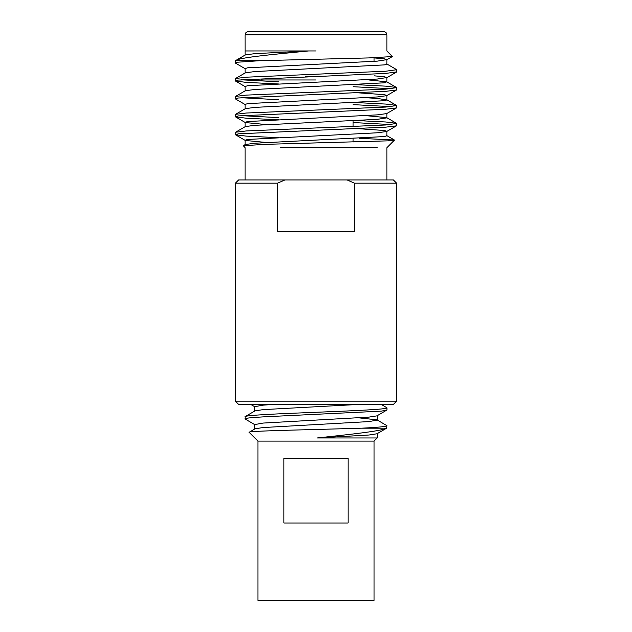 <?xml version="1.0" encoding="UTF-8"?>
<svg xmlns="http://www.w3.org/2000/svg" width="632" height="632" viewBox="0 0 632 632"><rect width="100%" height="100%" fill="white"/><g stroke="black" fill="none" stroke-linecap="round" stroke-linejoin="round"><path stroke-width="0.95" d="M393.396 179.946L396.62 183.169L354.426 183.169L347.094 179.946L393.396 179.946M396.62 401.17L393.396 404.401L238.604 404.401L235.381 401.17L396.62 401.17L396.62 183.169M316 76.749L305.248 76.749M261.174 79.972L316 79.972M316 31.6L383.648 31.6C385.631 31.805 386.705 32.888 386.879 34.823L245.121 34.823C245.295 32.888 246.369 31.805 248.352 31.6L374.049 31.6M280.237 147.698L377.217 147.698M316 50.947L308.669 50.947C271.254 54.565 238.778 57.575 235.412 60.696L235.538 63.145L245.319 68.801M386.681 63.887L396.462 69.544L396.62 71.914L385.82 73.407L238.225 80.082L235.538 81.062L246.18 82.365L278.925 83.993M396.62 69.733L385.82 71.226L246.18 77.199L235.538 78.502L235.381 80.872M353.075 122.537L391.09 124.575M353.075 120.364L385.82 121.992L396.462 123.295L396.462 125.847L385.82 127.15L238.225 133.834L235.538 134.806L246.18 136.109L278.925 137.737M396.62 123.485L385.82 124.978L246.18 130.95L235.538 132.254L235.381 134.616M353.075 104.62L391.09 106.658M357.349 102.629L385.82 104.075L396.462 105.378L396.462 107.938L385.82 109.233L238.225 115.917L235.538 116.888L246.18 118.192L278.925 119.827M396.62 105.568L385.82 107.061L246.18 113.033L235.538 114.337L235.381 116.699M353.075 86.703L391.09 88.741M357.349 84.712L385.82 86.157L396.462 87.461L396.462 90.021L385.82 91.324L238.225 97.999L235.538 98.979L245.319 104.635M396.62 87.651L385.82 89.144L246.18 95.116L235.538 96.419L235.381 98.782M240.911 115.617L278.925 117.647M240.911 97.699L278.925 99.73M240.911 79.782L278.925 81.82M245.453 50.955L308.669 50.947L254.625 53.657L245.319 54.929L235.412 60.696L259.87 60.696L368.78 57.923L392.33 56.572L386.879 50.947L386.879 34.823M359.608 138.345L394.392 140.012L387.961 140.849L265.772 144.333L243.288 145.684L245.121 147.698L245.121 179.946M277.574 183.169L235.381 183.169L238.604 179.946L284.906 179.946L277.574 183.169L277.574 231.541L354.426 231.541L354.426 183.169M235.381 401.17L235.381 183.169M377.193 433.52L377.193 437.944L374.049 441.089L257.951 441.089L249.166 432.304C245.034 430.882 319.689 429.555 361.512 428.188L386.594 428.188L386.95 425.715L376.98 419.838L358.873 417.847M377.193 437.944L317.382 437.944C350.025 434.429 381.041 431.174 386.594 428.188L386.95 427.896M377.193 415.611L377.193 420.09L368.993 421.584L263.007 427.556L255.02 428.796L249.166 432.304M255.02 424.815L245.05 418.937C245.935 417.878 253.598 417.483 264.452 416.804L381.365 411.14L386.95 409.978L386.95 407.806L381.254 404.401M254.807 429.049L254.807 424.57L263.007 423.077L368.993 417.104L376.98 415.856L386.95 409.978M245.05 418.937L245.24 416.543L255.02 410.879L263.007 409.639L359.071 404.401M245.05 416.757C243.81 415.264 278.349 413.77 316 412.277C353.651 410.792 388.19 409.299 386.95 407.806M361.512 428.188C377.936 427.406 386.413 426.584 386.95 425.715M283.91 523.004L348.09 523.004L348.09 458.508L283.91 458.508L283.91 523.004M257.951 441.089L257.951 600.4L374.049 600.4L374.049 441.089M317.382 437.944L368.993 435.014L376.98 433.773L386.76 428.109M254.807 411.132L254.807 406.653L263.007 405.159L273.324 404.401M284.906 179.946L347.094 179.946M259.87 60.696L238.225 62.165L235.381 62.955M257.951 31.6L248.352 31.6M374.049 57.899L384.367 58.839L386.871 59.629L377.375 61.122L247.633 67.798L245.129 68.588L245.129 73.059M374.049 75.816L384.367 76.756L386.871 77.539L377.375 79.032L247.633 85.715L245.129 86.497L245.129 90.976M357.349 92.77L384.367 94.674L386.871 95.456L386.871 99.935L384.367 100.725L254.625 107.4L245.319 108.68L235.538 114.337M396.462 90.021L386.681 95.677L377.375 96.949L247.633 103.632L245.129 104.414L245.129 108.894M396.462 107.938L386.681 113.594L377.375 114.866L247.633 121.549L245.129 122.332L245.129 126.811M235.538 116.888L245.319 122.553L266.349 124.575M357.349 128.604L384.367 130.508L386.871 131.29L386.871 135.769L384.367 136.559L254.625 143.235L245.319 144.515M396.462 125.847L386.681 131.503L377.375 132.783L247.633 139.459L245.129 140.249L245.129 144.728M235.538 134.806L245.319 140.462L266.349 142.484M386.871 59.629L386.871 64.109L384.367 64.891L254.625 71.574L245.319 72.846L235.538 78.502M368.922 79.972L386.681 81.805L384.367 82.808L254.625 89.483L245.319 90.763L235.538 96.419M365.652 97.699L377.375 98.442L386.871 99.935M365.652 115.617L386.681 117.639L396.462 123.295M386.871 113.373L386.871 117.852L377.375 119.345L254.625 125.318L245.319 126.598M386.879 179.946L386.879 147.698L394.431 140.138M250.699 404.401L254.807 406.779M245.129 55.15L245.121 34.823M386.871 77.539L386.871 82.018M386.681 59.843L392.33 56.572M386.681 77.76L396.462 72.103M245.319 86.718L235.538 81.062M386.681 81.805L396.462 87.461M386.681 99.722L396.462 105.378M245.311 126.598L235.538 132.254M386.689 135.556L394.392 140.012M245.311 144.515L243.288 145.684M374.049 61.351L374.049 57.741M370.826 79.972L371.355 79.442M353.075 142.066L353.075 138.677M353.075 126.605L353.075 120.759"/></g></svg>
